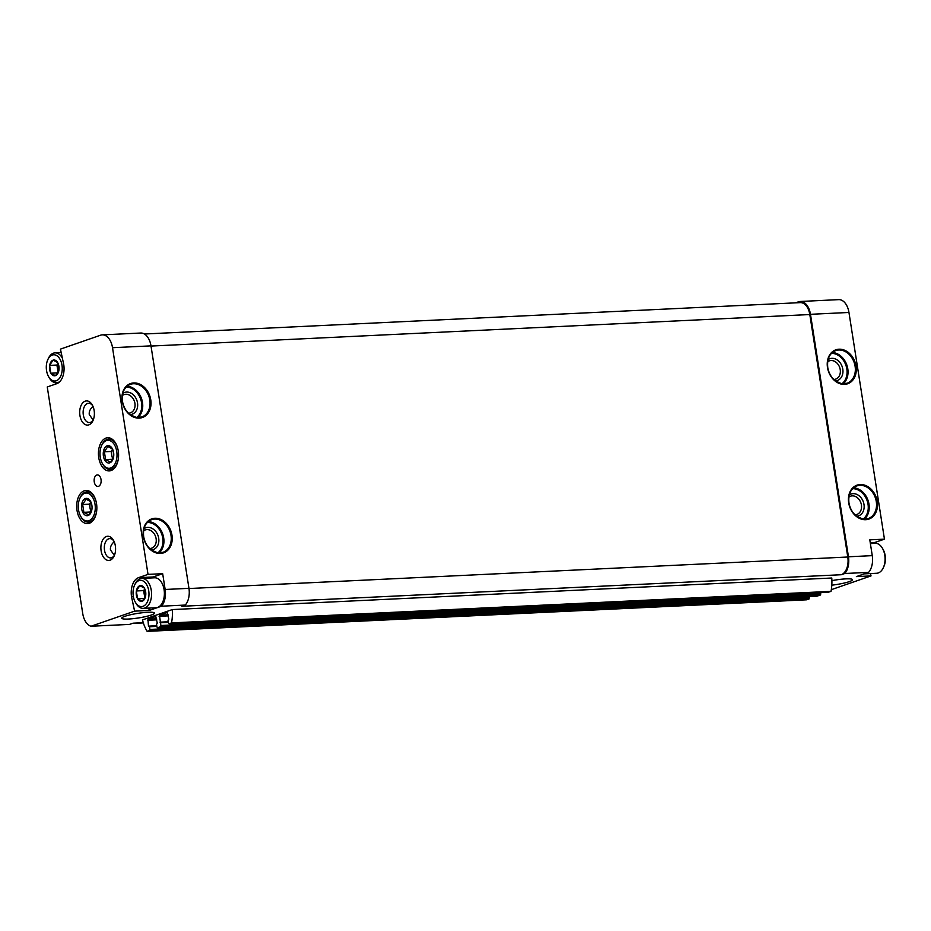 <?xml version="1.0" encoding="UTF-8"?>
<svg xmlns="http://www.w3.org/2000/svg" width="931" height="931" viewBox="0 0 931 931"><rect width="100%" height="100%" fill="white"/><g stroke="black" fill="none" stroke-linecap="round" stroke-linejoin="round"><path stroke-width="1.4" d="M142.303 601.17L142.14 601.228A7.913 4.795 -92.7 0 1 137.648 598.831L137.532 598.621A7.913 4.795 -92.7 0 1 136.357 591.115L136.403 590.859A7.913 4.795 -92.7 0 1 139.72 585.75L139.871 585.692A7.913 4.795 -92.7 0 1 144.363 588.089L144.48 588.299A7.913 4.795 -92.7 0 1 145.655 595.805L145.608 596.061A7.913 4.795 -92.7 0 1 142.303 601.17L145.608 596.061M133.284 596.131A13.139 7.96 -92.7 0 0 135.356 602.252A13.139 7.96 -92.7 0 0 146.935 602.729A13.139 7.96 -92.7 0 0 146.027 583.667A13.139 7.96 -92.7 0 0 134.541 585.25A13.139 7.96 -92.7 0 0 133.284 596.131M136.357 591.115L137.532 598.621M139.72 585.75L136.403 590.859M144.363 588.089L139.871 585.692M145.655 595.805L144.48 588.299M137.648 598.831L142.14 601.228M55.569 375.6L55.406 375.659A7.913 4.795 -92.7 0 1 50.914 373.261L50.798 373.052A7.913 4.795 -92.7 0 1 49.622 365.557L49.669 365.289A7.913 4.795 -92.7 0 1 52.974 360.192L53.137 360.134A7.913 4.795 -92.7 0 1 57.629 362.531L57.745 362.741A7.913 4.795 -92.7 0 1 58.921 370.235L58.874 370.503A7.913 4.795 -92.7 0 1 55.569 375.6L58.874 370.503M46.55 370.573A13.139 7.96 -92.7 0 0 48.621 376.694A13.139 7.96 -92.7 0 0 60.201 377.16A13.139 7.96 -92.7 0 0 59.281 358.109A13.139 7.96 -92.7 0 0 47.807 359.68A13.139 7.96 -92.7 0 0 46.55 370.573M49.622 365.557L50.798 373.052M52.974 360.192L49.669 365.289M57.629 362.531L53.137 360.134M58.921 370.235L57.745 362.741M50.914 373.261L55.406 375.659M77.017 510.421A16.595 10.055 -92.7 0 0 91.901 521.721A16.595 10.055 -92.7 0 0 96.824 506.557A16.595 10.055 -92.7 0 0 90.482 491.929A16.595 10.055 -92.7 0 0 80.089 494.082A16.595 10.055 -92.7 0 0 77.017 510.421M98.756 457.703A16.595 10.055 -92.7 0 0 113.64 469.003A16.595 10.055 -92.7 0 0 118.551 453.839A16.595 10.055 -92.7 0 0 112.209 439.211A16.595 10.055 -92.7 0 0 101.828 441.364A16.595 10.055 -92.7 0 0 98.756 457.703M94.252 481.851A5.761 3.491 -92.7 0 0 97.918 486.436A5.761 3.491 -92.7 0 0 101.13 480.512A5.761 3.491 -92.7 0 0 97.359 474.915A5.761 3.491 -92.7 0 0 94.252 481.851M79.926 415.482A12.103 7.332 -92.7 0 0 85.687 424.769A12.103 7.332 -92.7 0 0 92.995 420.579A12.103 7.332 -92.7 0 0 92.25 404.915A12.103 7.332 -92.7 0 0 83.394 402.227A12.103 7.332 -92.7 0 0 79.926 415.482M101.118 550.815A12.103 7.332 -92.7 0 0 106.879 560.101A12.103 7.332 -92.7 0 0 114.187 555.912A12.103 7.332 -92.7 0 0 113.442 540.248A12.103 7.332 -92.7 0 0 104.586 537.559A12.103 7.332 -92.7 0 0 101.118 550.815M133.377 596.655L131.527 596.748A16.141 9.776 87.3 0 1 138.533 577.674L148.017 574.38L112.523 347.705A16.141 9.776 87.3 0 0 102.27 334.869A16.141 9.776 87.3 0 0 100.56 335.207L60.445 349.113L63.75 364.603A16.141 9.776 87.3 0 1 56.744 383.688L47.26 386.97L82.754 613.657A16.141 9.776 87.3 0 0 91.017 626.249L129.49 624.41L133.005 623.188L143.269 622.699M131.527 596.748L134.599 611.143L91.017 626.249M151.346 615.019A16.595 2.316 171.1 0 0 154.476 612.912A16.595 2.316 171.1 0 0 137.8 613.366A16.595 2.316 171.1 0 0 121.775 618.033A16.595 2.316 171.1 0 0 132.563 618.719A16.595 2.316 171.1 0 0 151.346 615.019M831.907 580.641A16.595 2.316 -8.9 0 1 852.435 579.513A16.595 2.316 -8.9 0 1 831.802 585.18M172.293 609.572A32.282 19.563 87.3 0 1 171.525 622.909L831.022 591.36A32.282 19.563 87.3 0 0 831.779 578.011L172.293 609.572L142.49 619.895A32.282 19.563 87.3 0 0 147.145 631.369L806.63 599.808L809.004 598.994L809.202 596.562M134.599 611.143L149.251 610.433L161.482 606.197L185.292 605.057L181.778 606.279L841.263 574.73L844.789 573.508L868.6 572.367L856.38 576.603L871.032 575.905L831.313 589.672M151.322 577.965A16.141 9.776 87.3 0 1 153.184 576.976L162.669 573.682L148.017 574.38M162.669 573.682L165.148 589.474A16.141 9.776 87.3 0 1 161.482 606.197M102.27 334.869L140.732 333.03A16.141 9.776 87.3 0 1 150.985 345.867L188.958 588.334A16.141 9.776 87.3 0 1 185.292 605.057M795.505 302.854L798.53 301.807A16.141 9.776 87.3 0 1 800.229 301.481L838.703 299.631A16.141 9.776 87.3 0 1 848.956 312.467L884.45 539.154L869.798 539.852L872.266 555.644A16.141 9.776 87.3 0 1 868.6 572.367M800.229 301.481A16.141 9.776 87.3 0 1 810.482 314.306L848.455 556.785A16.141 9.776 87.3 0 1 844.789 573.508M128.478 413.178A9.659 7.564 70.9 0 0 130.41 412.852A9.659 7.564 70.9 0 0 134.401 401.249A9.659 7.564 70.9 0 0 124.091 394.604A9.659 7.564 70.9 0 0 122.368 395.535M93.007 406.44C90.144 408.918 88.899 411.63 89.271 414.598L93.17 420.021M149.682 548.51A9.659 7.564 70.9 0 0 151.602 548.184A9.659 7.564 70.9 0 0 155.593 536.582A9.659 7.564 70.9 0 0 145.283 529.937A9.659 7.564 70.9 0 0 143.56 530.868M114.199 541.772C111.336 544.251 110.091 546.962 110.463 549.93L114.362 555.353M833.769 379.429A9.659 7.564 70.9 0 0 835.701 379.103A9.659 7.564 70.9 0 0 839.692 367.501A9.659 7.564 70.9 0 0 829.381 360.856A9.659 7.564 70.9 0 0 827.659 361.798M854.972 514.762A9.659 7.564 70.9 0 0 856.892 514.436A9.659 7.564 70.9 0 0 860.884 502.833A9.659 7.564 70.9 0 0 850.573 496.188A9.659 7.564 70.9 0 0 848.851 497.131M144.421 334.008L800.288 302.622A14.989 9.077 87.3 0 1 809.807 314.538L847.78 557.017A14.989 9.077 87.3 0 1 841.263 574.73M873.103 543.425A16.141 9.776 87.3 0 1 874.965 542.436L884.45 539.154M871.032 575.905L870.532 573.554M831.022 591.36L828.45 592.186M171.525 622.909L169.058 623.758L168.476 623.025L168.046 620.314L168.79 619.103L167.277 612.505L159.469 615.205L168.115 614.786M147.145 631.369L149.507 630.543L149.914 629.449L149.484 626.749L148.471 626.144L147.948 619.196L155.768 616.497L157.269 623.095L156.536 624.305L156.955 627.017L157.537 627.75L161.028 626.551L159.469 615.205M820.711 592.57L820.514 595.002L816.941 596.177M856.625 516.205A11.533 9.031 70.9 0 0 863.363 501.972A11.533 9.031 70.9 0 0 849.27 494.966M835.433 380.872A11.533 9.031 70.9 0 0 842.171 366.639A11.533 9.031 70.9 0 0 828.078 359.634M151.334 549.953A11.533 9.031 70.9 0 0 158.072 535.721A11.533 9.031 70.9 0 0 143.979 528.703M130.142 414.621A11.533 9.031 70.9 0 0 136.88 400.388A11.533 9.031 70.9 0 0 122.787 393.371M113.896 541.097A9.659 5.854 -92.7 0 0 109.718 538.607A9.659 5.854 -92.7 0 0 104.505 550.221A9.659 5.854 -92.7 0 0 110.638 557.89A9.659 5.854 -92.7 0 0 114.56 555.016M92.704 405.765A9.659 5.854 -92.7 0 0 88.526 403.274A9.659 5.854 -92.7 0 0 83.313 414.889A9.659 5.854 -92.7 0 0 89.446 422.558A9.659 5.854 -92.7 0 0 93.368 419.683M149.251 610.433L148.751 608.094M161.831 582.899A14.524 8.798 87.3 0 1 161.913 583.039A14.524 8.798 87.3 0 1 164.193 589.8A14.524 8.798 87.3 0 1 162.809 601.833A14.524 8.798 87.3 0 1 162.739 601.985M864.305 573.857L876.688 573.263A14.989 9.077 -92.7 0 0 883.344 567.666L883.903 566.444A13.139 7.96 -92.7 0 0 883.088 549.43L882.425 548.266A14.989 9.077 -92.7 0 0 875.256 543.332L870.38 543.564M883.344 567.666A14.989 9.077 -92.7 0 0 882.425 548.266M864.387 573.833A14.989 9.077 -92.7 0 0 866.482 573.1M135.356 602.252L136.031 603.416A14.989 9.077 -92.7 0 0 143.188 608.362L156.012 607.745A14.989 9.077 -92.7 0 0 162.669 602.148A14.989 9.077 -92.7 0 0 161.738 582.748A14.989 9.077 -92.7 0 0 154.581 577.802L141.756 578.419A14.989 9.077 -92.7 0 0 135.1 584.028L134.541 585.25M143.188 608.362A14.989 9.077 -92.7 0 0 151.544 592.954A14.989 9.077 -92.7 0 0 141.756 578.419M48.621 376.694L49.285 377.858A14.989 9.077 -92.7 0 0 56.454 382.792A14.989 9.077 -92.7 0 0 60.143 381.279M62.365 358.132A14.989 9.077 -92.7 0 0 55.022 352.861A14.989 9.077 -92.7 0 0 48.365 358.458L47.807 359.68M57.769 372.877L50.821 373.215M58.071 372.365L56.919 365.045L49.599 365.394M56.919 365.045L57.99 363.404M58.048 363.567A6.913 4.19 -92.7 0 0 57.536 368.955A6.913 4.19 -92.7 0 0 58.397 371.737M144.503 598.447L137.555 598.773M144.805 597.935L143.653 590.615L136.333 590.964M143.653 590.615L144.724 588.962M144.782 589.125A6.913 4.19 -92.7 0 0 144.27 594.513A6.913 4.19 -92.7 0 0 145.131 597.306M79.88 498.271A14.012 8.495 87.3 0 1 92.122 496.595A14.012 8.495 87.3 0 1 93.088 516.914A14.012 8.495 87.3 0 1 80.741 516.414A14.012 8.495 87.3 0 1 78.541 509.885A14.012 8.495 87.3 0 1 79.88 498.271L80.229 497.515A15.164 9.194 87.3 0 1 86.967 491.847A15.164 9.194 87.3 0 1 96.091 501.483M96.58 511.678A15.164 9.194 87.3 0 1 88.41 522.14A15.164 9.194 87.3 0 1 81.16 517.136L80.741 516.414M81.672 508.803A8.682 5.26 87.3 0 1 84.151 499.307A8.682 5.26 87.3 0 1 90.505 501.227A8.682 5.26 87.3 0 1 91.855 509.746A8.682 5.26 87.3 0 1 91.04 512.457A8.682 5.26 87.3 0 1 85.803 515.471A8.682 5.26 87.3 0 1 81.672 508.803M91.308 511.829L88.55 514.82L83.871 512.329L82.65 504.509L86.094 499.191L90.773 501.693M91.354 511.689A6.913 4.19 87.3 0 1 90.039 508.093L91.052 512.225M90.877 501.949L89.423 504.183L90.039 508.093A6.913 4.19 87.3 0 1 90.889 501.972M89.423 504.183L82.65 504.509M90.644 512.003L83.871 512.329M101.607 445.565A14.012 8.495 87.3 0 1 113.861 443.878A14.012 8.495 87.3 0 1 114.827 464.197A14.012 8.495 87.3 0 1 102.48 463.696A14.012 8.495 87.3 0 1 100.269 457.179A14.012 8.495 87.3 0 1 101.607 445.565L101.956 444.797A15.164 9.194 87.3 0 1 108.694 439.129A15.164 9.194 87.3 0 1 117.83 448.765M118.307 458.96A15.164 9.194 87.3 0 1 110.149 469.422A15.164 9.194 87.3 0 1 102.899 464.429L102.48 463.696M103.411 456.085A8.682 5.26 87.3 0 1 105.89 446.589A8.682 5.26 87.3 0 1 112.244 448.509A8.682 5.26 87.3 0 1 113.582 457.028A8.682 5.26 87.3 0 1 112.779 459.739A8.682 5.26 87.3 0 1 107.531 462.754A8.682 5.26 87.3 0 1 103.411 456.085M113.035 459.111L110.277 462.102L105.599 459.611L104.377 451.791L107.833 446.484L112.511 448.975M113.093 458.971A6.913 4.19 87.3 0 1 111.767 455.375L112.791 459.507M112.616 449.231L111.161 451.465L111.767 455.375A6.913 4.19 87.3 0 1 112.628 449.254M111.161 451.465L104.377 451.791M112.383 459.286L105.599 459.611M122.194 401.214A17.98 14.081 70.9 0 0 146.004 415.424A17.98 14.081 70.9 0 0 141.233 384.945A17.98 14.081 70.9 0 0 122.194 401.214M143.386 536.547A17.98 14.081 70.9 0 0 167.208 550.756A17.98 14.081 70.9 0 0 162.425 520.278A17.98 14.081 70.9 0 0 143.386 536.547M165.148 589.474L188.958 588.334M112.523 347.705L150.985 345.867M848.455 556.785L872.266 555.644M810.482 314.306L848.956 312.467M827.484 367.466A17.98 14.081 70.9 0 0 851.295 381.675A17.98 14.081 70.9 0 0 846.523 351.208A17.98 14.081 70.9 0 0 827.484 367.466M848.676 502.798A17.98 14.081 70.9 0 0 872.498 517.008A17.98 14.081 70.9 0 0 867.715 486.541A17.98 14.081 70.9 0 0 848.676 502.798M151.02 346.064L809.807 314.538M188.993 588.532L847.78 557.017M169.151 623.735L828.648 592.186M159.061 616.299L168.278 615.857M159.981 622.152L168.278 621.757M160.76 622.397L168.313 622.036L160.714 622.385M161.005 622.758L168.371 622.397M161.424 625.457L820.921 593.908M161.028 626.551L820.514 595.002M157.642 627.727L817.127 596.177M147.948 619.196L156.594 618.778M147.552 620.29L156.757 619.848M148.471 626.144L156.757 625.748M149.239 626.388L156.804 626.028L149.193 626.377M149.484 626.749L156.862 626.388M149.914 629.449L809.4 597.9M149.507 630.543L809.004 598.994M863.165 519.056A16.595 12.999 70.9 0 0 867.122 500.669A16.595 12.999 70.9 0 0 852.633 488.682M864.34 519.161A17.293 13.546 70.9 0 0 868.041 500.354A17.293 13.546 70.9 0 0 853.494 487.867M848.816 502.915A17.293 13.546 70.9 0 0 868.216 518.59A17.293 13.546 70.9 0 0 875.349 497.817A17.293 13.546 70.9 0 0 856.892 485.912A17.293 13.546 70.9 0 0 848.816 502.915M841.973 383.723A16.595 12.999 70.9 0 0 845.93 365.348A16.595 12.999 70.9 0 0 831.441 353.349M843.149 383.828A17.293 13.546 70.9 0 0 846.849 365.022A17.293 13.546 70.9 0 0 832.302 352.535M827.624 367.582A17.293 13.546 70.9 0 0 847.024 383.258A17.293 13.546 70.9 0 0 854.158 362.485A17.293 13.546 70.9 0 0 835.701 350.591A17.293 13.546 70.9 0 0 827.624 367.582M157.874 552.805A16.595 12.999 70.9 0 0 161.831 534.417A16.595 12.999 70.9 0 0 147.342 522.431M159.05 552.909A17.293 13.546 70.9 0 0 162.75 534.103A17.293 13.546 70.9 0 0 148.204 521.616M143.525 536.652A17.293 13.546 70.9 0 0 162.925 552.339A17.293 13.546 70.9 0 0 170.059 531.566A17.293 13.546 70.9 0 0 151.602 519.661A17.293 13.546 70.9 0 0 143.525 536.652M136.682 417.472A16.595 12.999 70.9 0 0 140.639 399.085A16.595 12.999 70.9 0 0 126.151 387.098M137.858 417.577A17.293 13.546 70.9 0 0 141.559 398.771A17.293 13.546 70.9 0 0 127.012 386.284M122.333 401.319A17.293 13.546 70.9 0 0 141.733 417.007A17.293 13.546 70.9 0 0 148.867 396.234A17.293 13.546 70.9 0 0 130.41 384.328A17.293 13.546 70.9 0 0 122.333 401.319M870.241 542.668L874.965 542.436M153.184 576.976L138.533 577.674M169.058 623.758L828.543 592.197M157.537 627.75L817.034 596.189M132.225 623.456L143.339 622.92M868.216 518.59L862.618 518.974L856.799 516.333C852.587 513.051 849.968 508.547 848.956 502.833C848.094 494.233 850.748 488.589 856.892 485.912M847.024 383.258L841.426 383.642L835.596 381C831.383 377.718 828.776 373.215 827.752 367.501C826.903 358.9 829.556 353.256 835.701 350.591M162.925 552.339L157.327 552.711L151.509 550.081C147.296 546.8 144.677 542.296 143.665 536.582C142.804 527.97 145.457 522.338 151.602 519.661M141.733 417.007L136.135 417.379L130.305 414.749C126.092 411.467 123.486 406.963 122.461 401.249C121.612 392.638 124.265 387.005 130.41 384.328M61.178 352.558L55.022 352.861M58.618 382.688L56.454 382.792"/></g></svg>
